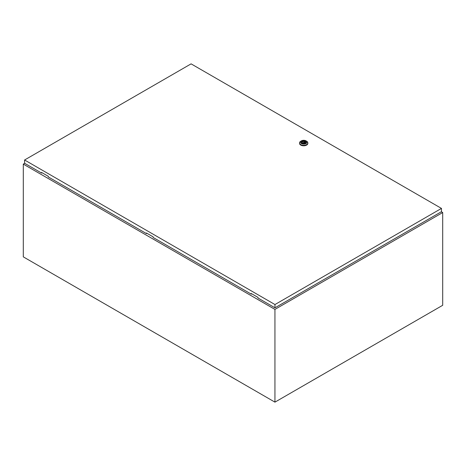 <?xml version="1.0" encoding="UTF-8"?>
<svg xmlns="http://www.w3.org/2000/svg" width="466" height="466" viewBox="0 0 466 466"><rect width="100%" height="100%" fill="white"/><g stroke="black" fill="none" stroke-linecap="round" stroke-linejoin="round"><path stroke-width="0.7" d="M24.692 163.316L23.3 164.119L274.94 309.401L442.7 212.548L441.337 211.762M442.7 212.548L442.7 305.288L274.94 402.141L23.3 256.859L23.3 164.119M274.94 309.401L274.94 402.141M303.383 142.538L304.141 142.357L303.383 142.538M306.634 141.221L306.005 140.86L306.634 141.221A4.153 2.4 180 0 1 307.845 142.916A4.153 2.4 180 0 1 305.282 145.13A4.153 2.4 180 0 1 300.762 144.611A4.153 2.4 180 0 1 299.545 142.916A4.153 2.4 180 0 1 300.762 141.221L301.391 140.86A3.262 1.881 180 0 1 306.005 140.86L306.005 140.86A3.262 1.881 180 0 1 306.005 143.522A3.262 1.881 180 0 1 301.391 143.522A3.262 1.881 180 0 1 301.391 140.86M307.845 142.916L307.845 143.4A4.153 2.4 180 0 1 305.282 145.613A4.153 2.4 180 0 1 300.762 145.095A4.153 2.4 180 0 1 299.545 143.4L299.545 142.916M301.316 142.276A2.388 1.381 180 0 1 302.853 141.07A2.388 1.381 180 0 1 305.381 141.384A2.388 1.381 180 0 1 306.08 142.276M302.009 143.167A2.388 1.381 180 0 1 301.31 142.188A2.388 1.381 180 0 1 302.784 140.918A2.388 1.381 180 0 1 305.381 141.215A2.388 1.381 180 0 1 306.086 142.188A2.388 1.381 180 0 1 304.613 143.464A2.388 1.381 180 0 1 302.009 143.167M302.9 143.12A1.544 0.891 0 0 0 304.455 143.132A1.544 0.891 0 0 0 305.236 142.357A1.544 0.891 0 0 0 305.014 141.897L305.323 141.722L304.799 141.419L304.49 141.594A1.544 0.891 0 0 0 302.935 141.582A1.544 0.891 0 0 0 302.154 142.357A1.544 0.891 0 0 0 302.376 142.817L302.073 142.992L302.597 143.295L302.9 143.12M305.014 142.817L305.014 141.897M302.376 143.173L302.376 142.817M304.49 143.12L304.49 141.594M304.17 143.208A1.544 0.891 0 0 0 304.141 143.202L304.141 142.357M303.25 142.357L303.25 143.213A1.544 0.891 0 0 0 303.226 143.208M304.799 142.98L304.799 141.419M146.738 233.175L146.423 233.594L146.423 232.994L153.133 236.868L153.133 237.474L251.273 294.133L251.588 293.708M24.587 159.989L274.969 304.543L441.471 208.413L191.089 63.859L24.587 159.989L24.587 163.257L41.573 173.061L41.573 172.455L48.283 176.329L48.283 176.934L146.423 233.594M441.471 208.413L441.471 211.68L274.969 307.81L257.983 298.007L257.983 297.401L251.273 293.528L251.273 294.133M274.969 304.543L274.969 307.81M41.888 172.641L41.573 173.061"/></g></svg>
